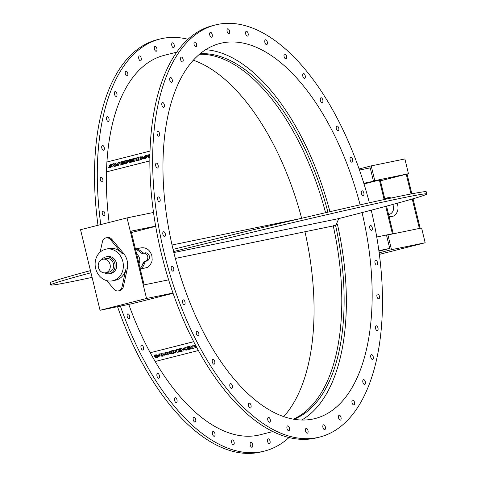 <?xml version="1.0" encoding="UTF-8"?>
<svg xmlns="http://www.w3.org/2000/svg" width="477" height="477" viewBox="0 0 477 477"><rect width="100%" height="100%" fill="white"/><g stroke="black" fill="none" stroke-linecap="round" stroke-linejoin="round"><path stroke-width="0.72" d="M141.24 157.607L140.793 157.452L141.21 157.589L139.97 158.155L139.994 157.654L141.21 157.589M140.822 157.47L140.023 157.672L139.999 158.149M141.311 158.698L140.745 158.549L141.281 158.674L139.916 159.3L139.946 158.758L141.281 158.674M140.775 158.573L139.976 158.775L139.952 159.294M140.894 156.772L138.706 157.327L138.574 160.284L140.858 159.706L142.653 158.436L142.474 158.042L142.683 158.459L141.788 157.917L142.462 156.796L142.605 157.106L140.894 156.772M142.605 157.106L141.818 157.935M142.683 158.459L140.888 159.729L138.574 160.284M133.017 158.775L133.017 159.473L130.668 160.039L132.988 159.449L133.017 158.775L129.374 159.7L129.237 162.657L132.952 161.715L132.982 161.041L130.597 161.643L130.615 161.178L132.725 160.642L132.755 159.968L130.644 160.505L130.668 160.039M130.698 160.057L130.674 160.493M132.725 160.642L132.755 159.968M132.755 160.666L130.615 161.178M130.644 161.202L130.626 161.637M132.952 161.715L132.982 161.041M132.982 161.739L129.237 162.657M126.417 161.137L127.46 161.655L125.743 162.866L125.815 161.286L126.447 161.154L125.845 161.309L125.773 162.854M127.264 161.202L127.46 161.655M127.49 161.679L126.447 161.154M126.477 160.433L124.521 160.928L124.39 163.885L126.298 163.402L128.808 161.304L128.474 160.54L126.477 160.433M128.486 160.552L128.808 161.304M128.838 161.321L126.327 163.426L124.39 163.885M119.834 162.12L118.272 165.471L116.877 165.793L118.242 165.447L119.834 162.12L118.481 162.466L117.646 164.702L116.972 162.848L115.678 163.182L114.844 165.412L114.17 163.557L112.757 163.915L114.075 166.509L115.44 166.163L116.245 164.094L116.877 165.793M116.269 164.142L115.44 166.163M115.47 166.181L114.075 166.509M114.856 165.382L114.17 163.557M117.652 164.672L116.972 162.848M112.173 165.06L110.33 165.364L112.173 165.06L112.697 164.261L110.819 164.374L108.929 165.775L109.102 166.163M112.143 165.042L112.667 164.243M112.608 166.02L110.724 167.415L108.601 167.493L110.694 167.391L112.578 165.996L110.342 165.43M108.929 165.775L111.207 166.39L109.096 166.676L108.571 167.469M111.236 166.413L108.959 165.793M123.823 161.107L123.823 161.804L121.468 162.371L123.793 161.786L123.823 161.107L120.174 162.037L120.043 164.994L123.752 164.052L123.781 163.372L121.396 163.981L121.414 163.516L123.525 162.979L123.555 162.305L121.444 162.836L121.468 162.371M121.498 162.395L121.48 162.83M123.525 162.979L123.555 162.305M123.555 163.003L121.414 163.516M121.444 163.533L121.426 163.975M123.752 164.052L123.781 163.372M123.781 164.07L120.043 164.994M137.954 157.523L137.847 160.499L136.72 160.785L137.817 160.481L137.954 157.523L136.744 157.827L136.666 159.485L134.854 158.31L133.721 158.597L133.59 161.554L134.8 161.244L134.878 159.598L136.69 160.767M136.72 160.785L134.878 159.598M134.908 159.622L134.8 161.244M134.83 161.268L133.59 161.554M146.475 156.82L145.384 157.869L144.322 157.368L145.449 156.319L146.475 156.82L146.284 156.402M146.505 156.844L145.449 156.319M145.479 156.337L144.352 157.392M147.512 155.752L147.858 156.492L147.482 155.729L145.467 155.585L142.963 157.708L143.321 158.465L145.33 158.608L147.828 156.474M147.858 156.492L145.36 158.632L143.321 158.465M149.838 155.973L149.689 155.21M149.718 155.234L149.683 156.009M149.653 156.718L149.587 157.493L149.623 156.695M149.617 157.511L148.293 157.851L149.587 157.493M149.867 154.494L148.395 154.87L148.264 157.827M149.796 160.922L106.449 171.887L106.89 162.025L149.951 151.096M106.449 171.887L149.796 160.88M171.487 353.207L170.939 353.099L171.237 352.765L172.042 352.557L172.292 353.004L171.487 353.207L172.28 352.98M170.957 353.069L171.505 353.177M170.939 352.229L170.259 352.139L170.665 351.746L171.464 351.543L171.738 352.026L170.939 352.229L171.726 352.002M170.277 352.104L170.951 352.199M168.846 352.354L170.188 351.179L172.471 350.595L173.938 353.254L172.453 350.631L170.17 351.209L168.828 352.39L170.098 352.825L169.663 353.582L171.75 353.809L173.938 353.254M169.681 353.552L170.116 352.795L169.681 353.552M170.098 352.825L169.663 353.582M168.828 351.943L168.828 352.39M181.022 349.587L178.947 350.112L179.269 350.744L181.373 350.207L181.612 350.619L179.286 351.209L181.594 350.595M181.803 348.228L183.269 350.887L181.803 348.228L178.094 349.17L178.416 349.802L180.801 349.194L181.039 349.611L178.929 350.142M181.791 348.258L178.076 349.2M179.286 351.209L179.626 351.811L183.269 350.887M184.355 348.544L184.372 349.098L184.993 348.144L185.66 347.977L186.447 349.373L184.372 349.098L184.343 348.562M184.39 349.063L186.435 349.349M183.007 348.538L186.656 346.994L188.123 349.653L186.638 347.029L183.001 348.55L183.031 349.45L186.167 350.148L188.123 349.653M192.786 345.467L194.169 345.092L192.786 345.467L192.809 348.46L194.163 348.121L193.883 346.111L195.671 347.733L196.78 347.453M194.169 345.092L195.803 346.558M195.659 345.348L195.808 346.612L194.151 345.121M193.906 346.135L194.163 348.121M190.222 347.25L188.129 347.811L188.469 348.407L190.573 347.876L190.806 348.288L188.487 348.878L190.794 348.264M191.003 345.891L192.469 348.55L191.003 345.891L187.294 346.833L187.616 347.465L190.001 346.862L190.234 347.274L188.129 347.811M190.985 345.926L187.276 346.868M188.487 348.878L188.82 349.474L192.469 348.55M173.211 350.44L174.355 350.118L173.211 350.44L174.689 353.063L175.9 352.753L175.071 351.287L177.79 352.276L178.923 351.99L177.438 349.361L176.228 349.671L177.05 351.132L174.338 350.154M174.355 350.118L177.021 351.084M177.438 349.361L176.228 349.671M177.456 349.331L178.923 351.99M175.119 351.305L175.9 352.753M167.51 353.379L166.807 354.345L165.364 353.928L166.026 352.968L167.51 353.379L167.522 353.868M165.376 353.898L166.807 354.345M166.825 354.316L167.528 353.35M164.01 353.338L164.005 354.28L167.194 354.995L168.882 353.94L168.87 353.04L165.68 352.312L164.01 353.338L165.692 352.282L168.87 353.04M168.888 353.01L168.9 353.904M161.441 354.894L161.023 355.413L162.574 355.425M162.585 355.448L161.005 355.443L162.18 354.733L162.585 355.448M161.023 355.413L161.423 354.924M158.65 354.137L160.171 353.719L161.143 354.31L160.153 353.755L158.65 354.137L160.039 354.763L159.723 355.103L160.022 354.751M161.16 354.28L161.828 354.107M162.782 353.058L164.249 355.717L162.782 353.058L161.459 353.391L161.84 354.131L161.143 354.31M162.764 353.087L161.441 353.427M160.039 354.763L159.759 355.788L162.168 356.241L164.249 355.717M155.669 355.705L156.003 356.361L155.639 355.717L156.259 355.448L157.792 355.848L157.804 356.337M159.163 355.472L159.163 356.379L159.163 355.472L156.003 354.739L154.268 355.592L154.864 356.647L156.003 356.361M159.145 355.508L155.985 354.775L154.268 355.592M157.792 355.848L157.052 356.826L155.77 356.796L155.305 357.559L157.416 357.476L159.175 356.361M155.752 356.832L155.305 357.559M155.77 356.796L157.07 356.796L157.809 355.818M193.751 341.693L150.201 352.747L193.74 341.657M198.444 350.506L155.144 361.5L150.201 352.747M120.377 306.103A212.551 105.632 75.8 0 0 264.538 451.063A212.551 105.632 75.8 0 0 289.056 437.492M187.944 39.257A212.551 105.632 75.8 0 0 159.926 39.031A212.551 105.632 75.8 0 0 100.778 224.572M250.157 444.665A2.486 1.234 -104.2 0 1 250.836 442.429A2.486 1.234 -104.2 0 1 252.649 444.534A2.486 1.234 -104.2 0 1 252.059 447.253A2.486 1.234 -104.2 0 1 250.157 444.665M231.548 441.75A2.486 1.234 -104.2 0 1 232.275 439.931A2.486 1.234 -104.2 0 1 234.088 442.042A2.486 1.234 -104.2 0 1 233.503 444.755A2.486 1.234 -104.2 0 1 231.548 441.75M212.36 432.86A2.486 1.234 -104.2 0 1 213.088 431.441A2.486 1.234 -104.2 0 1 214.9 433.551A2.486 1.234 -104.2 0 1 214.316 436.264A2.486 1.234 -104.2 0 1 212.957 435.298A2.486 1.234 -104.2 0 1 212.36 432.86M193.167 418.263A2.486 1.234 -104.2 0 1 193.859 417.214A2.486 1.234 -104.2 0 1 195.665 419.325A2.486 1.234 -104.2 0 1 195.081 422.038A2.486 1.234 -104.2 0 1 193.632 420.899A2.486 1.234 -104.2 0 1 193.167 418.263M174.552 398.402A2.486 1.234 -104.2 0 1 175.166 397.681A2.486 1.234 -104.2 0 1 176.973 399.792A2.486 1.234 -104.2 0 1 176.389 402.505A2.486 1.234 -104.2 0 1 174.85 401.181A2.486 1.234 -104.2 0 1 174.552 398.402M157.076 373.885A2.486 1.234 -104.2 0 1 157.577 373.443A2.486 1.234 -104.2 0 1 159.39 375.548A2.486 1.234 -104.2 0 1 158.805 378.261A2.486 1.234 -104.2 0 1 157.183 376.747A2.486 1.234 -104.2 0 1 157.076 373.885M141.281 345.449A2.486 1.234 -104.2 0 1 141.633 345.223A2.486 1.234 -104.2 0 1 143.446 347.334A2.486 1.234 -104.2 0 1 142.861 350.046A2.486 1.234 -104.2 0 1 141.168 348.329A2.486 1.234 -104.2 0 1 141.281 345.449M127.645 313.961A2.486 1.234 -104.2 0 1 127.818 313.89A2.486 1.234 -104.2 0 1 129.631 315.995A2.486 1.234 -104.2 0 1 129.046 318.714A2.486 1.234 -104.2 0 1 127.281 316.788A2.486 1.234 -104.2 0 1 127.645 313.961M103.408 211.055A2.486 1.234 -104.2 0 1 104.833 213.559A2.486 1.234 -104.2 0 1 104.153 215.825A2.486 1.234 -104.2 0 1 102.34 213.72A2.486 1.234 -104.2 0 1 102.931 211.001A2.486 1.234 -104.2 0 1 103.408 211.055M101.702 177.414A2.486 1.234 -104.2 0 1 102.925 179.99A2.486 1.234 -104.2 0 1 102.215 182.047A2.486 1.234 -104.2 0 1 100.408 179.936A2.486 1.234 -104.2 0 1 100.993 177.223A2.486 1.234 -104.2 0 1 101.702 177.414M103.36 145.831A2.486 1.234 -104.2 0 1 104.368 148.407A2.486 1.234 -104.2 0 1 103.64 150.255A2.486 1.234 -104.2 0 1 101.834 148.144A2.486 1.234 -104.2 0 1 102.418 145.431A2.486 1.234 -104.2 0 1 103.36 145.831M108.327 117.259A2.486 1.234 -104.2 0 1 109.12 119.769A2.486 1.234 -104.2 0 1 108.386 121.414A2.486 1.234 -104.2 0 1 106.574 119.304A2.486 1.234 -104.2 0 1 107.158 116.591A2.486 1.234 -104.2 0 1 108.327 117.259M116.448 92.568A2.486 1.234 -104.2 0 1 116.305 96.402A2.486 1.234 -104.2 0 1 114.492 94.297A2.486 1.234 -104.2 0 1 115.076 91.584A2.486 1.234 -104.2 0 1 116.448 92.568M127.478 72.51A2.486 1.234 -104.2 0 1 127.15 75.986A2.486 1.234 -104.2 0 1 125.344 73.875A2.486 1.234 -104.2 0 1 125.928 71.162A2.486 1.234 -104.2 0 1 127.478 72.51M141.085 57.699A2.486 1.234 -104.2 0 1 140.608 60.776A2.486 1.234 -104.2 0 1 138.795 58.671A2.486 1.234 -104.2 0 1 139.379 55.952A2.486 1.234 -104.2 0 1 141.085 57.699M156.855 48.576A2.486 1.234 -104.2 0 1 156.253 51.236A2.486 1.234 -104.2 0 1 154.447 49.131A2.486 1.234 -104.2 0 1 155.031 46.418A2.486 1.234 -104.2 0 1 156.855 48.576M174.308 45.428A2.486 1.234 -104.2 0 1 173.622 47.664A2.486 1.234 -104.2 0 1 171.815 45.553A2.486 1.234 -104.2 0 1 172.4 42.841A2.486 1.234 -104.2 0 1 174.308 45.428M267.603 441.511A2.486 1.234 -104.2 0 1 268.205 438.852A2.486 1.234 -104.2 0 1 270.018 440.957A2.486 1.234 -104.2 0 1 269.427 443.676A2.486 1.234 -104.2 0 1 267.603 441.511M176.651 52.178L164.076 55.374A195.689 97.254 75.8 0 0 106.931 162.013M155.192 361.488A195.689 97.254 75.8 0 0 260.388 434.72L272.963 431.524M106.49 171.917A195.689 97.254 75.8 0 0 109.126 222.455M128.76 304.38A195.689 97.254 75.8 0 0 150.225 352.706M319.864 437.015L317.074 437.719A212.551 105.632 -104.2 0 1 161.226 253.019A212.551 105.632 -104.2 0 1 212.462 25.692L215.252 24.983A212.551 105.632 75.8 0 0 164.016 252.309A212.551 105.632 75.8 0 0 319.864 437.015A212.551 105.632 75.8 0 0 371.225 210.196M140.864 247.897C146.26 247.164 149.933 249.793 151.889 255.785L152.175 259.804L151.805 261.772L150.148 265.105L147.363 267.43L140.363 269.159M173.091 293.272L131.831 303.748L100.045 310.288L80.553 229.711L127.049 217.906L146.54 298.483L100.045 310.288M155.675 226.36L131.431 232.514M90.97 272.766A193.477 3.81 166.4 0 0 50.705 284.948L50.186 282.795A193.477 3.81 -13.6 0 1 90.451 270.62M50.705 284.948A193.477 3.81 166.4 0 0 92.085 277.375M175.351 258.474A193.477 3.81 166.4 0 0 176.884 258.117M173.831 252.542L338.694 218.603A193.477 3.81 166.4 0 0 426.814 193.954A193.477 3.81 166.4 0 0 173.58 251.534M173.062 249.388A193.477 3.81 -13.6 0 1 426.295 191.808L426.814 193.954M392.72 204.472A6.911 5.992 78.4 0 1 388.946 214.459L388.582 214.537M384.915 199.38L380.139 179.626L373.408 181.01L370.224 167.85L359.461 170.062M373.408 181.01L374.803 180.658L371.225 165.883L359.074 168.965M411.031 193.972L406.261 174.248L408.461 173.723L374.803 180.658M408.461 173.723L404.89 158.954L371.225 165.883M406.261 174.248L380.425 180.807M378.971 251.158L389.715 248.428L386.531 235.268L387.926 234.911L391.498 249.686L379.191 252.81M379.4 254.372L425.162 242.757L391.498 249.686M425.162 242.757L421.59 227.982L387.926 234.911M407.066 174.081L411.842 193.811M413.04 198.778L420.177 228.274M388.034 197.728A9.671 8.395 -101.6 0 0 384.999 199.362M389.065 216.516A9.671 8.395 -101.6 0 0 391.927 216.659M397.055 203.285A9.671 8.395 78.4 0 1 391.85 216.677A9.671 8.395 78.4 0 1 391.528 216.755A9.671 8.395 78.4 0 1 389.143 216.844M384.832 199.022A9.671 8.395 78.4 0 1 387.622 197.8A9.671 8.395 78.4 0 1 391.361 197.997M419.372 228.441L412.247 199.01M386.549 206.136L393.251 233.813M136.655 254.116A6.911 5.992 78.4 0 1 139.558 258.462A6.911 5.992 78.4 0 1 138.974 263.698M102.865 259.244L106.228 258.546A6.911 5.992 78.4 0 1 113.437 263.841A6.911 5.992 78.4 0 1 109.012 272.087L105.65 272.778A6.911 5.992 -101.6 0 0 110.068 264.532A6.911 5.992 -101.6 0 0 102.865 259.244A6.911 5.992 -101.6 0 0 98.381 267.215A6.911 5.992 -101.6 0 0 105.65 272.778M200.054 53.716A189.333 94.094 -104.2 0 1 327.92 212.17M205.569 49.715A193.477 96.157 -104.2 0 1 329.929 211.705M325.582 212.706A189.333 94.094 75.8 0 0 199.416 54.247M301.649 218.275A193.477 96.157 75.8 0 0 193.263 60.197M283.737 416.558A193.477 96.157 75.8 0 0 304.958 231.75M293.385 419.116A189.333 94.094 75.8 0 0 333.208 225.794L337.513 224.607A193.477 96.157 -104.2 0 1 301.81 419.998M338.748 218.591L336.052 224.905M362.055 212.593A193.477 96.157 -104.2 0 1 315.172 418.526A193.477 96.157 -104.2 0 1 174.361 254.658A193.477 96.157 -104.2 0 1 219.945 43.467A193.477 96.157 -104.2 0 1 360.117 204.842M104.558 272.886A8.568 7.435 -101.6 0 0 109.352 273.709A8.568 7.435 -101.6 0 0 114.826 263.489A8.568 7.435 -101.6 0 0 105.894 256.924A8.568 7.435 -101.6 0 0 101.816 259.577M105.894 256.924L107.51 256.59A8.568 7.435 78.4 0 1 116.442 263.155A8.568 7.435 78.4 0 1 110.968 273.375L109.352 273.709M122.839 261.533A16.17 14.03 -101.6 0 0 105.977 249.149A16.17 14.03 -101.6 0 0 95.495 267.812A16.17 14.03 -101.6 0 0 112.5 280.822A16.17 14.03 -101.6 0 0 122.839 261.533M106.848 280.661L113.884 289.122A5.527 4.794 -101.6 0 0 118.415 290.875A5.527 4.794 -101.6 0 0 121.993 287.065L125.916 269.07A16.17 14.03 78.4 0 1 115.458 280.214L112.5 280.822M105.977 249.149L108.941 248.535A16.17 14.03 78.4 0 1 122.19 253.657L110.515 239.627A5.527 4.794 -101.6 0 0 105.983 237.874A5.527 4.794 -101.6 0 0 102.412 241.684L100.134 252.124M105.983 237.874L107.331 237.6A5.527 4.794 78.4 0 1 111.862 239.347L123.531 253.382A16.17 14.03 78.4 0 1 127.144 260.645A16.17 14.03 78.4 0 1 127.264 268.795L123.334 286.79A5.527 4.794 78.4 0 1 119.763 290.594L118.415 290.875M168.643 279.838L144.102 284.888L131.103 231.166L155.633 226.122M146.54 298.483L173.008 293.033M127.049 217.906L153.487 212.462M335.492 225.019A189.333 94.094 -104.2 0 1 294.023 419.229M384.11 199.553L379.394 180.056L363.808 183.269M376.77 236.991L392.392 233.778L385.756 206.344M389.715 248.428L378.899 250.652M135.361 248.761A10.917 9.474 78.4 0 1 141.681 251.892A3.894 3.375 -101.6 0 0 144.525 252.983M144.847 252.923A4.144 3.595 78.4 0 1 144.984 252.888A4.144 3.595 78.4 0 1 149.325 256.143A4.144 3.595 78.4 0 1 146.797 260.979A3.894 3.375 -101.6 0 0 144.465 263.405A10.917 9.474 78.4 0 1 140.304 269.195M140.113 268.414A10.917 9.474 -101.6 0 0 142.85 263.739A3.894 3.375 78.4 0 1 145.181 261.313A4.144 3.595 -101.6 0 0 147.709 256.477A4.144 3.595 -101.6 0 0 143.368 253.221A4.144 3.595 -101.6 0 0 143.231 253.257A3.894 3.375 78.4 0 1 143.1 253.287A3.894 3.375 78.4 0 1 140.065 252.226A10.917 9.474 -101.6 0 0 135.516 249.393M379.394 180.056L364.023 183.961M305.483 430.618A2.486 1.234 -104.2 0 1 306.168 428.382A2.486 1.234 -104.2 0 1 307.975 430.487A2.486 1.234 -104.2 0 1 307.391 433.199A2.486 1.234 -104.2 0 1 305.483 430.618M286.88 427.702A2.486 1.234 -104.2 0 1 287.607 425.883A2.486 1.234 -104.2 0 1 289.414 427.994A2.486 1.234 -104.2 0 1 288.829 430.707A2.486 1.234 -104.2 0 1 286.88 427.702M267.686 418.812A2.486 1.234 -104.2 0 1 268.42 417.393A2.486 1.234 -104.2 0 1 270.226 419.504A2.486 1.234 -104.2 0 1 269.642 422.217A2.486 1.234 -104.2 0 1 268.289 421.251A2.486 1.234 -104.2 0 1 267.686 418.812M248.493 404.216A2.486 1.234 -104.2 0 1 249.185 403.166A2.486 1.234 -104.2 0 1 250.997 405.277A2.486 1.234 -104.2 0 1 250.407 407.99A2.486 1.234 -104.2 0 1 248.958 406.851A2.486 1.234 -104.2 0 1 248.493 404.216M229.878 384.355A2.486 1.234 -104.2 0 1 230.492 383.633A2.486 1.234 -104.2 0 1 232.305 385.744A2.486 1.234 -104.2 0 1 231.715 388.457A2.486 1.234 -104.2 0 1 230.176 387.133A2.486 1.234 -104.2 0 1 229.878 384.355M212.408 359.837A2.486 1.234 -104.2 0 1 212.909 359.396A2.486 1.234 -104.2 0 1 214.716 361.5A2.486 1.234 -104.2 0 1 214.131 364.213A2.486 1.234 -104.2 0 1 212.509 362.699A2.486 1.234 -104.2 0 1 212.408 359.837M196.613 331.402A2.486 1.234 -104.2 0 1 196.965 331.175A2.486 1.234 -104.2 0 1 198.778 333.28A2.486 1.234 -104.2 0 1 198.188 335.999A2.486 1.234 -104.2 0 1 196.494 334.282A2.486 1.234 -104.2 0 1 196.613 331.402M182.971 299.914A2.486 1.234 -104.2 0 1 183.15 299.842A2.486 1.234 -104.2 0 1 184.957 301.947A2.486 1.234 -104.2 0 1 184.372 304.666A2.486 1.234 -104.2 0 1 182.613 302.74A2.486 1.234 -104.2 0 1 182.971 299.914M171.905 266.333A2.486 1.234 -104.2 0 1 173.694 268.473A2.486 1.234 -104.2 0 1 173.103 271.163A2.486 1.234 -104.2 0 1 171.291 269.058A2.486 1.234 -104.2 0 1 171.875 266.345A2.486 1.234 -104.2 0 1 171.905 266.333M163.742 231.685A2.486 1.234 -104.2 0 1 165.358 234.04A2.486 1.234 -104.2 0 1 164.72 236.52A2.486 1.234 -104.2 0 1 162.907 234.41A2.486 1.234 -104.2 0 1 163.498 231.697A2.486 1.234 -104.2 0 1 163.742 231.685M158.734 197.007A2.486 1.234 -104.2 0 1 160.159 199.511A2.486 1.234 -104.2 0 1 159.479 201.777A2.486 1.234 -104.2 0 1 157.672 199.672A2.486 1.234 -104.2 0 1 158.257 196.953A2.486 1.234 -104.2 0 1 158.734 197.007M157.034 163.367A2.486 1.234 -104.2 0 1 158.251 165.942A2.486 1.234 -104.2 0 1 157.547 167.999A2.486 1.234 -104.2 0 1 155.735 165.889A2.486 1.234 -104.2 0 1 156.319 163.176A2.486 1.234 -104.2 0 1 157.034 163.367M158.692 131.783A2.486 1.234 -104.2 0 1 159.694 134.359A2.486 1.234 -104.2 0 1 158.972 136.207A2.486 1.234 -104.2 0 1 157.16 134.097A2.486 1.234 -104.2 0 1 157.744 131.384A2.486 1.234 -104.2 0 1 158.692 131.783M163.653 103.211A2.486 1.234 -104.2 0 1 164.446 105.721A2.486 1.234 -104.2 0 1 163.712 107.367A2.486 1.234 -104.2 0 1 161.906 105.256A2.486 1.234 -104.2 0 1 162.49 102.543A2.486 1.234 -104.2 0 1 163.653 103.211M171.774 78.52A2.486 1.234 -104.2 0 1 171.631 82.354A2.486 1.234 -104.2 0 1 169.818 80.249A2.486 1.234 -104.2 0 1 170.408 77.536A2.486 1.234 -104.2 0 1 171.774 78.52M182.81 58.462A2.486 1.234 -104.2 0 1 182.482 61.938A2.486 1.234 -104.2 0 1 180.67 59.828A2.486 1.234 -104.2 0 1 181.26 57.115A2.486 1.234 -104.2 0 1 182.81 58.462M196.417 43.651A2.486 1.234 -104.2 0 1 195.934 46.728A2.486 1.234 -104.2 0 1 194.127 44.623A2.486 1.234 -104.2 0 1 194.711 41.904A2.486 1.234 -104.2 0 1 196.417 43.651M212.182 34.529A2.486 1.234 -104.2 0 1 211.585 37.188A2.486 1.234 -104.2 0 1 209.773 35.083A2.486 1.234 -104.2 0 1 210.363 32.37A2.486 1.234 -104.2 0 1 212.182 34.529M229.634 31.381A2.486 1.234 -104.2 0 1 228.954 33.617A2.486 1.234 -104.2 0 1 227.141 31.506A2.486 1.234 -104.2 0 1 227.726 28.793A2.486 1.234 -104.2 0 1 229.634 31.381M248.237 34.29A2.486 1.234 -104.2 0 1 247.515 36.109A2.486 1.234 -104.2 0 1 245.703 34.004A2.486 1.234 -104.2 0 1 246.287 31.285A2.486 1.234 -104.2 0 1 248.237 34.29M267.43 43.18A2.486 1.234 -104.2 0 1 266.703 44.599A2.486 1.234 -104.2 0 1 264.89 42.495A2.486 1.234 -104.2 0 1 265.474 39.776A2.486 1.234 -104.2 0 1 266.834 40.742A2.486 1.234 -104.2 0 1 267.43 43.18M286.623 57.777A2.486 1.234 -104.2 0 1 285.932 58.826A2.486 1.234 -104.2 0 1 284.125 56.721A2.486 1.234 -104.2 0 1 284.709 54.008A2.486 1.234 -104.2 0 1 286.158 55.147A2.486 1.234 -104.2 0 1 286.623 57.777M305.238 77.638A2.486 1.234 -104.2 0 1 304.624 78.359A2.486 1.234 -104.2 0 1 302.817 76.254A2.486 1.234 -104.2 0 1 303.402 73.536A2.486 1.234 -104.2 0 1 304.94 74.865A2.486 1.234 -104.2 0 1 305.238 77.638M322.708 102.161A2.486 1.234 -104.2 0 1 322.213 102.603A2.486 1.234 -104.2 0 1 320.401 100.498A2.486 1.234 -104.2 0 1 320.985 97.779A2.486 1.234 -104.2 0 1 322.607 99.299A2.486 1.234 -104.2 0 1 322.708 102.161M338.503 130.597A2.486 1.234 -104.2 0 1 338.151 130.817A2.486 1.234 -104.2 0 1 336.345 128.712A2.486 1.234 -104.2 0 1 336.929 126A2.486 1.234 -104.2 0 1 338.622 127.717A2.486 1.234 -104.2 0 1 338.503 130.597M352.145 162.079A2.486 1.234 -104.2 0 1 351.972 162.156A2.486 1.234 -104.2 0 1 350.16 160.045A2.486 1.234 -104.2 0 1 350.744 157.332A2.486 1.234 -104.2 0 1 352.509 159.258A2.486 1.234 -104.2 0 1 352.145 162.079M363.212 195.659A2.486 1.234 -104.2 0 1 361.423 193.519A2.486 1.234 -104.2 0 1 362.019 190.83A2.486 1.234 -104.2 0 1 363.826 192.935A2.486 1.234 -104.2 0 1 363.241 195.653A2.486 1.234 -104.2 0 1 363.212 195.659M371.374 230.313A2.486 1.234 -104.2 0 1 369.758 227.952A2.486 1.234 -104.2 0 1 370.396 225.478A2.486 1.234 -104.2 0 1 372.209 227.583A2.486 1.234 -104.2 0 1 371.625 230.302A2.486 1.234 -104.2 0 1 371.374 230.313M376.383 264.985A2.486 1.234 -104.2 0 1 374.958 262.481A2.486 1.234 -104.2 0 1 375.637 260.215A2.486 1.234 -104.2 0 1 377.45 262.326A2.486 1.234 -104.2 0 1 376.86 265.039A2.486 1.234 -104.2 0 1 376.383 264.985M378.088 298.626A2.486 1.234 -104.2 0 1 376.866 296.05A2.486 1.234 -104.2 0 1 377.575 293.999A2.486 1.234 -104.2 0 1 379.382 296.104A2.486 1.234 -104.2 0 1 378.798 298.823A2.486 1.234 -104.2 0 1 378.088 298.626M376.431 330.215A2.486 1.234 -104.2 0 1 375.423 327.633A2.486 1.234 -104.2 0 1 376.15 325.791A2.486 1.234 -104.2 0 1 377.957 327.896A2.486 1.234 -104.2 0 1 377.373 330.615A2.486 1.234 -104.2 0 1 376.431 330.215M371.464 358.787A2.486 1.234 -104.2 0 1 370.671 356.271A2.486 1.234 -104.2 0 1 371.404 354.632A2.486 1.234 -104.2 0 1 373.217 356.736A2.486 1.234 -104.2 0 1 372.626 359.449A2.486 1.234 -104.2 0 1 371.464 358.787M363.343 383.472A2.486 1.234 -104.2 0 1 363.486 379.638A2.486 1.234 -104.2 0 1 365.299 381.743A2.486 1.234 -104.2 0 1 364.714 384.462A2.486 1.234 -104.2 0 1 363.343 383.472M352.312 403.53A2.486 1.234 -104.2 0 1 352.634 400.06A2.486 1.234 -104.2 0 1 354.447 402.165A2.486 1.234 -104.2 0 1 353.862 404.878A2.486 1.234 -104.2 0 1 352.312 403.53M338.706 418.347A2.486 1.234 -104.2 0 1 339.183 415.27A2.486 1.234 -104.2 0 1 340.995 417.375A2.486 1.234 -104.2 0 1 340.405 420.088A2.486 1.234 -104.2 0 1 338.706 418.347M322.935 427.464A2.486 1.234 -104.2 0 1 323.531 424.804A2.486 1.234 -104.2 0 1 325.344 426.909A2.486 1.234 -104.2 0 1 324.759 429.628A2.486 1.234 -104.2 0 1 322.935 427.464M97.988 225.281A212.551 105.632 -104.2 0 1 157.136 39.74L159.926 39.031M264.538 451.063L261.748 451.767A212.551 105.632 -104.2 0 1 117.539 306.687M369.371 202.779A212.551 105.632 75.8 0 0 215.252 24.983M111.862 239.347L110.515 239.627M123.531 253.382L122.19 253.657M127.264 268.795L125.916 269.07M123.334 286.79L121.993 287.065M140.065 252.226L141.681 251.892M142.85 263.739L144.465 263.405M145.181 261.313L146.797 260.979M143.368 253.221L144.984 252.888M136.183 248.857L141.216 247.819M300.116 218.639L172.042 244.999M333.238 225.931L175.339 258.433"/></g></svg>
